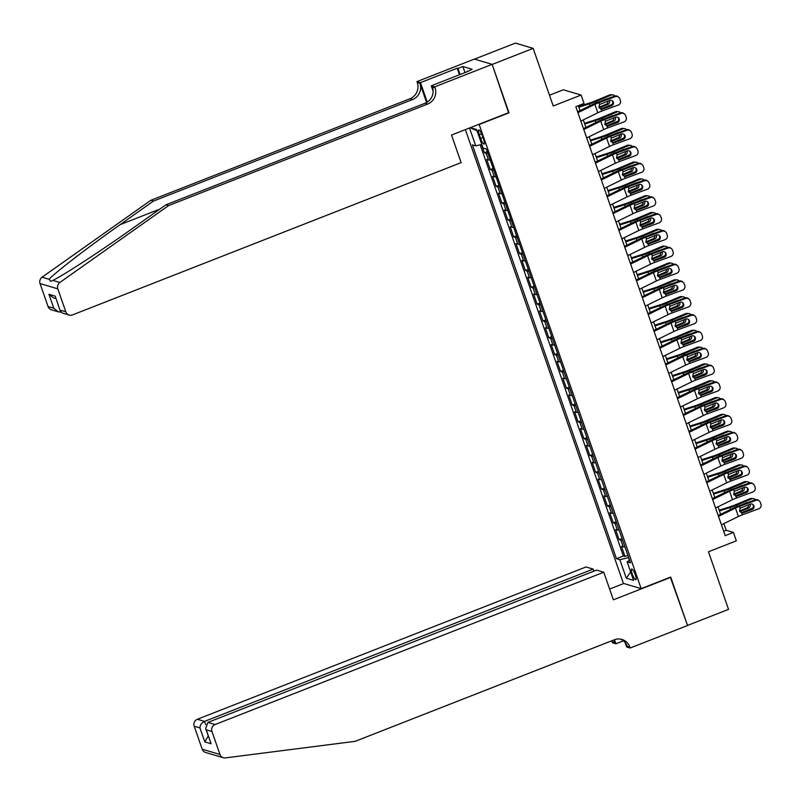 <?xml version="1.0" encoding="UTF-8"?>
<svg xmlns="http://www.w3.org/2000/svg" width="801" height="801" viewBox="0 0 801 801"><rect width="100%" height="100%" fill="white"/><g stroke="black" fill="none" stroke-linecap="round" stroke-linejoin="round"><path stroke-width="1.2" d="M635.283 574.828A5.777 1.282 -111.4 0 0 631.629 568.99A5.777 1.282 -111.4 0 0 632.209 573.917A5.777 1.282 -111.4 0 0 635.854 579.754A5.777 1.282 -111.4 0 0 635.283 574.828M465.381 129.612L623.398 583.378L641.17 588.645L479.068 124.245M474.502 59.124L515.393 43.104L533.156 48.37L553.221 105.982L581.095 95.059L563.333 89.792L549.476 95.229M641.17 588.645L670.677 577.07L687.528 625.431L728.52 609.371L708.454 551.759L736.329 540.835L733.406 532.425L726.197 530.282L723.874 523.614M508.585 112.681L492.164 64.44L533.156 48.37M481.521 144.52L484.385 152.761L487.298 151.619M490.202 159.97A7.229 1.202 160.8 0 1 488.49 160.01L486.728 159.489L490.242 169.582L493.156 168.44M496.059 176.791A7.229 1.202 -19.2 0 1 494.347 176.831L492.585 176.31L496.109 186.403L499.013 185.261M501.917 193.612A7.229 1.202 -19.2 0 1 500.204 193.652L498.452 193.131L501.967 203.224L504.87 202.082M507.784 210.433A7.229 1.202 -19.2 0 1 506.062 210.473L504.31 209.952L507.824 220.045L510.728 218.903M513.641 227.254A7.229 1.202 -19.2 0 1 511.919 227.294L510.167 226.773L513.681 236.866L516.585 235.724M519.499 244.075A7.229 1.202 -19.2 0 1 517.776 244.115L516.024 243.594L519.539 253.687L522.442 252.545M525.356 260.896A7.229 1.202 -19.2 0 1 523.634 260.936L521.882 260.415L525.396 270.508L528.3 269.366M531.213 277.717A7.229 1.202 -19.2 0 1 529.491 277.757L527.739 277.236L531.253 287.329L534.157 286.187M537.07 294.538A7.229 1.202 -19.2 0 1 535.348 294.578L533.596 294.057L537.111 304.15L540.024 303.008M542.928 311.359A7.229 1.202 -19.2 0 1 541.206 311.399L539.453 310.878L542.968 320.971L545.882 319.829M548.785 328.18A7.229 1.202 -19.2 0 1 547.063 328.22L545.311 327.699L548.825 337.792L551.739 336.65M554.642 345.001A7.229 1.202 -19.2 0 1 552.92 345.041L551.168 344.52L554.682 354.613L557.596 353.471M560.5 361.822A7.229 1.202 -19.2 0 1 558.778 361.862L557.025 361.341L560.54 371.434L563.453 370.302M566.357 378.643A7.229 1.202 -19.2 0 1 564.635 378.683L562.883 378.162L566.397 388.255L569.311 387.123M572.214 395.464A7.229 1.202 -19.2 0 1 570.492 395.504L568.74 394.983L572.254 405.086L575.168 403.944M578.072 412.285A7.229 1.202 -19.2 0 1 576.35 412.325L574.597 411.814L578.112 421.907L581.025 420.765M583.929 429.106A7.229 1.202 -19.2 0 1 582.207 429.146L580.455 428.635L583.969 438.728L586.883 437.586M589.786 445.927A7.229 1.202 -19.2 0 1 588.064 445.977L586.312 445.456L589.826 455.549L592.74 454.407M595.644 462.748A7.229 1.202 -19.2 0 1 593.931 462.798L592.169 462.277L595.684 472.37L598.597 471.228M601.501 479.579A7.229 1.202 -19.2 0 1 599.789 479.619L598.027 479.098L601.551 489.191L604.455 488.049M607.358 496.4A7.229 1.202 -19.2 0 1 605.646 496.44L603.894 495.919L607.408 506.012L610.312 504.87M613.226 513.221A7.229 1.202 -19.2 0 1 611.503 513.261L609.751 512.74L613.266 522.833L616.169 521.691M619.083 530.042A7.229 1.202 -19.2 0 1 617.361 530.082L615.609 529.561L619.123 539.654L622.027 538.512M581.095 95.059L584.029 103.469L575.829 106.683L725.205 535.639L733.406 532.425M479.308 134.718L480.59 138.423A5.597 1.242 -111.4 0 0 484.124 144.08A5.597 1.242 -111.4 0 0 483.574 139.304L482.282 135.599A5.597 1.242 -111.4 0 0 478.748 129.952A5.597 1.242 -111.4 0 0 479.308 134.718L481.581 133.827M629.586 560.209L627.143 561.851L630.507 562.853L486.397 149.046L483.043 148.045L476.595 129.542L470.307 127.679M627.143 561.851L633.591 580.365L626.292 578.192L619.844 559.689L616.48 558.697L472.38 144.891L475.744 145.882L469.506 127.99M487.859 153.241A7.229 1.202 160.8 0 1 486.137 153.281L484.385 152.761M480.189 144.831L623.368 555.994L624.98 556.475L627.884 555.333M624.94 546.863A7.229 1.202 -19.2 0 1 623.218 546.903L621.466 546.382L624.98 556.475M622.597 540.134A7.229 1.202 160.8 0 1 620.875 540.174L619.123 539.654M616.74 523.313A7.229 1.202 160.8 0 1 615.018 523.353L613.266 522.833M610.873 506.492A7.229 1.202 160.8 0 1 609.16 506.532L607.408 506.012M605.015 489.671A7.229 1.202 160.8 0 1 603.303 489.711L601.551 489.191M599.158 472.85A7.229 1.202 160.8 0 1 597.446 472.89L595.684 472.37M593.301 456.019A7.229 1.202 160.8 0 1 591.579 456.069L589.826 455.549M587.443 439.198A7.229 1.202 160.8 0 1 585.721 439.248L583.969 438.728M581.586 422.377A7.229 1.202 160.8 0 1 579.864 422.417L578.112 421.907M575.729 405.556A7.229 1.202 160.8 0 1 574.007 405.596L572.254 405.086M569.871 388.735A7.229 1.202 160.8 0 1 568.149 388.775L566.397 388.255M564.014 371.914A7.229 1.202 160.8 0 1 562.292 371.954L560.54 371.434M558.157 355.093A7.229 1.202 160.8 0 1 556.435 355.133L554.682 354.613M552.3 338.272A7.229 1.202 160.8 0 1 550.577 338.312L548.825 337.792M546.442 321.451A7.229 1.202 160.8 0 1 544.72 321.491L542.968 320.971M540.585 304.63A7.229 1.202 160.8 0 1 538.863 304.67L537.111 304.15M534.728 287.809A7.229 1.202 160.8 0 1 533.005 287.849L531.253 287.329M528.87 270.988A7.229 1.202 160.8 0 1 527.148 271.028L525.396 270.508M523.013 254.167A7.229 1.202 160.8 0 1 521.291 254.207L519.539 253.687M517.156 237.346A7.229 1.202 160.8 0 1 515.433 237.386L513.681 236.866M511.298 220.525A7.229 1.202 160.8 0 1 509.576 220.565L507.824 220.045M505.431 203.704A7.229 1.202 160.8 0 1 503.719 203.744L501.967 203.224M499.574 186.883A7.229 1.202 160.8 0 1 497.862 186.923L496.109 186.403M493.716 170.062A7.229 1.202 160.8 0 1 492.004 170.102L490.242 169.582M509.005 112.801L479.489 124.365M720.64 514.322L718.016 506.783M714.782 497.501L712.159 489.962M708.925 480.68L706.302 473.141M703.068 463.859L700.444 456.32M697.21 447.038L694.587 439.499M691.353 430.217L688.73 422.678M685.496 413.396L682.873 405.857M679.638 396.575L677.015 389.036M673.781 379.754L671.158 372.215M667.924 362.923L665.291 355.394M662.057 346.102L659.433 338.573M656.199 329.281L653.576 321.752M650.342 312.46L647.719 304.931M644.485 295.639L641.861 288.11M638.627 278.818L636.004 271.289M632.77 261.997L630.147 254.468M626.913 245.176L624.289 237.647M621.055 228.355L618.432 220.826M615.198 211.534L612.575 204.005M609.341 194.713L606.717 187.174M603.483 177.892L600.86 170.353M597.626 161.071L595.003 153.532M591.769 144.25L589.146 136.711M585.911 127.429L583.288 119.89M580.054 110.608L578.342 105.702M628.665 557.556L629.276 560.42M723.683 531.273L726.197 530.282M481.791 144.46L475.744 145.882M623.368 555.994L616.48 558.697M619.844 559.689L628.324 557.696M477.016 130.753L470.137 127.749M626.292 578.192L630.667 571.974M577.911 112.681L594.883 104.37A9.031 1.502 160.8 0 1 598.948 102.658L615.228 96.671L614.547 96.12A3.615 3.544 -50.7 0 1 618.012 96.691L618.692 97.241A3.615 3.544 129.3 0 0 615.228 96.671M577.611 111.8L592.169 104.671A13.547 2.253 160.8 0 1 598.267 102.097L614.547 96.12M580.845 121.091L597.806 112.781A9.031 1.502 160.8 0 1 601.871 111.069L618.162 105.081A3.615 3.544 129.3 0 0 620.364 100.475L619.774 98.793A3.615 3.544 129.3 0 0 618.692 97.241M600.65 108.946L602.602 109.086L611.553 105.802L610.883 105.241L601.181 108.806M610.883 105.241A2.894 2.834 129.3 0 0 612.094 100.626M602.602 109.086L601.241 109.256L598.968 107.414L599.579 104.47L609.681 100.415A2.894 2.834 -50.7 0 1 613.316 102.117A2.894 2.834 -50.7 0 1 611.553 105.802M601.871 111.069L601.02 109.216M603.594 107.925L612.134 104.35M578.863 107.194L589.436 103.86A13.547 2.253 -19.2 0 0 596.054 101.447L611.173 95.119L609.471 94.969A3.615 3.344 -84.9 0 1 610.963 94.728L612.665 94.878A3.615 3.344 95.1 0 0 611.173 95.119M578.612 106.473L589.937 102.898A9.031 1.502 -19.2 0 0 594.342 101.286L609.471 94.969M614.828 96.03A3.615 3.344 95.1 0 0 612.665 94.878M607.248 98.803A2.894 2.673 -84.9 0 0 606.057 98.994L601.201 101.026M609.451 100.505A2.894 2.673 -84.9 0 1 607.929 104.37L599.248 108.005M598.918 107.274L606.227 104.22A2.894 2.673 95.1 0 0 607.939 101.056M150.818 200.31L153.452 201.081L120.11 224.67C88.11 247.169 54.588 272.961 49.111 279.289L50.763 281.411L52.826 280.39C63.199 275.514 100.886 250.953 132.626 228.375L165.967 204.796L425.051 103.259A12.646 12.145 106.5 0 0 432.43 86.989L435.063 87.77L434.743 86.848L492.134 64.35L508.915 112.551L451.524 135.039L461.126 162.623L72.49 314.923A5.417 5.207 106.5 0 1 65.812 311.799L57.822 288.841L40.05 283.574A5.417 5.207 -73.5 0 1 42.083 277.206L150.818 200.31L409.912 98.773A12.646 12.145 106.5 0 0 417.291 82.503L416.971 81.582L474.362 59.084L492.134 64.35M165.967 204.796L168.59 205.577L427.684 104.04A12.646 12.145 106.5 0 0 435.063 87.77M426.623 102.518L419.924 83.284A12.646 12.145 106.5 0 1 412.545 99.554L153.452 201.081M48.05 306.533L53.787 308.235L58.323 311.849L51.424 309.807A5.417 5.207 -73.5 0 1 48.05 306.533L40.05 283.574M52.826 280.39L59.855 282.473L168.59 205.577M459.464 74.763L457.181 68.215L457.952 68.445L460.074 74.523M467.384 71.659L472.139 69.266L462.868 66.513L457.952 68.445M467.223 71.189L467.994 71.419L431.258 85.817L434.743 86.848M416.971 81.582L420.455 82.613L427.253 102.138M457.181 68.215L420.455 82.613M433.141 91.224L431.258 85.817M59.855 282.473A5.417 5.207 106.5 0 0 57.822 288.841M462.868 66.513L464.991 72.591M58.323 311.849L60.816 312.06M53.787 308.235L48.921 294.277L53.457 297.882L55.93 298.613M48.921 294.277L55.219 296.14L60.275 311.088L62.308 313.031L69.196 315.073M55.219 296.14L60.275 311.088M223.349 757.726L205.577 752.459A5.417 5.207 -73.5 0 1 202.192 749.195L219.965 754.462A5.417 5.207 106.5 0 0 225.411 757.896L355.163 741.336L614.257 639.809A12.646 12.145 -73.5 0 1 621.946 639.458A12.646 12.145 -73.5 0 1 629.836 647.088L630.157 648.009L687.548 625.521L670.357 577.201M593.901 571.153L593.181 569.09L586.002 566.968L197.366 719.258L204.545 721.391L205.657 724.595M593.181 569.09L204.545 721.391C201.592 722.842 200.06 725.025 199.94 727.929L194.202 726.237L202.192 749.195M670.767 577.321L613.376 599.819L603.774 572.224L215.129 724.525A5.417 5.207 106.5 0 0 211.975 731.503L219.965 754.462M623.388 640.83L615.869 643.774L612.385 642.742L612.064 641.821A12.646 12.145 -73.5 0 0 611.674 640.82M630.157 648.009L626.672 646.978L625.15 642.602M623.809 583.498L609.631 589.055M603.774 572.224L596.585 570.102L207.95 722.392L215.129 724.525M613.786 639.989L614.697 642.602L612.064 641.821M614.467 639.729L615.869 643.774M194.202 726.237A5.417 5.207 -73.5 0 1 197.366 719.258M620.615 639.148A12.646 12.145 -73.5 0 1 627.203 646.307L629.836 647.088M613.506 640.099A12.646 12.145 -73.5 0 1 614.697 642.602M211.975 731.503L206.227 729.801L205.637 728.52L207.95 722.392M206.227 729.801L211.094 743.759L205.637 728.52M211.094 743.759L204.806 741.896L208.23 735.949M583.769 129.502L600.74 121.191A9.031 1.502 160.8 0 1 604.805 119.479L621.085 113.492L620.415 112.941A3.615 3.544 -50.7 0 1 623.869 113.512L624.55 114.062A3.615 3.544 129.3 0 0 621.085 113.492M583.468 128.621L598.027 121.492A13.547 2.253 160.8 0 1 604.124 118.918L620.415 112.941M586.702 137.912L603.664 129.602A9.031 1.502 160.8 0 1 607.729 127.89L624.019 121.902A3.615 3.544 129.3 0 0 626.222 117.296L625.631 115.614A3.615 3.544 129.3 0 0 624.55 114.062M606.507 125.767L608.46 125.907L617.411 122.623L616.74 122.072L607.038 125.627M616.74 122.072A2.894 2.834 129.3 0 0 617.951 117.447M608.46 125.907L607.098 126.077L604.825 124.235L605.436 121.291L615.538 117.236A2.894 2.834 -50.7 0 1 619.173 118.938A2.894 2.834 -50.7 0 1 617.411 122.623M607.729 127.89L606.878 126.037M589.636 146.323L606.597 138.012A9.031 1.502 160.8 0 1 610.662 136.3L626.943 130.313L626.272 129.762A3.615 3.544 -50.7 0 1 629.726 130.333L630.407 130.883A3.615 3.544 129.3 0 0 626.943 130.313M589.326 145.442L603.884 138.313A13.547 2.253 160.8 0 1 609.982 135.739L626.272 129.762M592.56 154.733L609.521 146.423A9.031 1.502 160.8 0 1 613.586 144.711L629.876 138.723A3.615 3.544 129.3 0 0 632.079 134.127L631.488 132.445A3.615 3.544 129.3 0 0 630.407 130.883M612.375 142.588L614.317 142.738L623.278 139.444L622.597 138.893L612.895 142.448M622.597 138.893A2.894 2.834 129.3 0 0 623.809 134.268M614.317 142.738L612.955 142.898L610.682 141.056L611.293 138.112L621.396 134.057A2.894 2.834 -50.7 0 1 625.04 135.759A2.894 2.834 -50.7 0 1 623.278 139.444M613.586 144.711L612.735 142.858M595.493 163.144L612.455 154.833A9.031 1.502 160.8 0 1 616.52 153.121L632.8 147.134L632.129 146.583A3.615 3.544 -50.7 0 1 635.583 147.154L636.264 147.704A3.615 3.544 129.3 0 0 632.8 147.134M595.183 162.263L609.741 155.134A13.547 2.253 160.8 0 1 615.839 152.56L632.129 146.583M598.417 171.554L615.378 163.244A9.031 1.502 160.8 0 1 619.453 161.532L635.734 155.544A3.615 3.544 129.3 0 0 637.936 150.948L637.346 149.266A3.615 3.544 129.3 0 0 636.264 147.704M618.232 159.409L620.174 159.559L629.135 156.265L628.455 155.714L618.752 159.269M628.455 155.714A2.894 2.834 129.3 0 0 629.666 151.089M620.174 159.559L618.823 159.719L616.54 157.877L617.15 154.933L627.253 150.878A2.894 2.834 -50.7 0 1 630.898 152.58A2.894 2.834 -50.7 0 1 629.135 156.265M619.453 161.532L618.592 159.679M601.351 179.965L618.312 171.654A9.031 1.502 160.8 0 1 622.377 169.942L638.657 163.955L637.986 163.404A3.615 3.544 -50.7 0 1 641.441 163.975L642.122 164.525A3.615 3.544 129.3 0 0 638.657 163.955M601.04 179.084L615.599 171.955A13.547 2.253 160.8 0 1 621.696 169.381L637.986 163.404M604.274 188.375L621.236 180.065A9.031 1.502 160.8 0 1 625.311 178.353L641.591 172.365A3.615 3.544 129.3 0 0 643.794 167.769L643.203 166.087A3.615 3.544 129.3 0 0 642.122 164.525M624.089 176.24L626.032 176.38L634.993 173.086L634.312 172.535L624.61 176.1M634.312 172.535A2.894 2.834 129.3 0 0 635.523 167.91M626.032 176.38L624.68 176.54L622.397 174.698L623.008 171.754L633.11 167.699A2.894 2.834 -50.7 0 1 636.755 169.401A2.894 2.834 -50.7 0 1 634.993 173.086M625.311 178.353L624.45 176.5M609.451 124.746L618.002 121.171M584.72 124.015L595.293 120.681A13.547 2.253 -19.2 0 0 601.911 118.268L617.03 111.94L615.328 111.79A3.615 3.344 -84.9 0 1 616.82 111.549L618.522 111.699A3.615 3.344 95.1 0 0 617.03 111.94M584.47 123.294L595.794 119.719A9.031 1.502 -19.2 0 0 600.199 118.107L615.328 111.79M620.685 112.851A3.615 3.344 95.1 0 0 618.522 111.699M613.105 115.624A2.894 2.673 -84.9 0 0 611.914 115.815L607.058 117.847M615.308 117.326A2.894 2.673 -84.9 0 1 613.796 121.191L605.105 124.826M604.785 124.095L612.084 121.041A2.894 2.673 95.1 0 0 613.796 117.877M615.318 141.567L623.859 137.992M590.577 140.836L601.15 137.502A13.547 2.253 -19.2 0 0 607.769 135.089L622.888 128.761L621.186 128.611A3.615 3.344 -84.9 0 1 622.677 128.37L624.38 128.53A3.615 3.344 95.1 0 0 622.888 128.761M590.327 140.115L601.651 136.54A9.031 1.502 -19.2 0 0 606.057 134.938L621.186 128.611M626.542 129.672A3.615 3.344 95.1 0 0 624.38 128.53M618.963 132.445A2.894 2.673 -84.9 0 0 617.771 132.636L612.915 134.668M621.165 134.147A2.894 2.673 -84.9 0 1 619.654 138.012L610.963 141.647M610.642 140.916L617.941 137.862A2.894 2.673 95.1 0 0 619.654 134.698M621.175 158.388L629.716 154.813M596.435 157.657L607.008 154.323A13.547 2.253 -19.2 0 0 613.626 151.91L628.745 145.582L627.043 145.432A3.615 3.344 -84.9 0 1 628.535 145.191L630.237 145.351A3.615 3.344 95.1 0 0 628.745 145.582M596.184 156.936L607.508 153.361A9.031 1.502 -19.2 0 0 611.924 151.759L627.043 145.432M632.4 146.493A3.615 3.344 95.1 0 0 630.237 145.351M624.82 149.266A2.894 2.673 -84.9 0 0 623.629 149.457L618.773 151.489M627.023 150.968A2.894 2.673 -84.9 0 1 625.511 154.833L616.82 158.468M616.5 157.747L623.799 154.683A2.894 2.673 95.1 0 0 625.511 151.519M627.033 175.209L635.573 171.634M602.292 174.478L612.865 171.144A13.547 2.253 -19.2 0 0 619.483 168.731L634.602 162.403L632.9 162.253A3.615 3.344 -84.9 0 1 634.392 162.012L636.094 162.172A3.615 3.344 95.1 0 0 634.602 162.403M602.042 173.757L613.366 170.182A9.031 1.502 -19.2 0 0 617.781 168.58L632.9 162.253M638.257 163.314A3.615 3.344 95.1 0 0 636.094 162.172M630.677 166.087A2.894 2.673 -84.9 0 0 629.486 166.278L624.63 168.31M632.89 167.789A2.894 2.673 -84.9 0 1 631.368 171.654L622.687 175.289M622.357 174.568L629.656 171.504A2.894 2.673 95.1 0 0 631.368 168.34M607.208 196.786L624.169 188.475A9.031 1.502 160.8 0 1 628.234 186.763L644.515 180.776L643.844 180.225A3.615 3.544 -50.7 0 1 647.298 180.796L647.979 181.346A3.615 3.544 129.3 0 0 644.515 180.776M606.898 195.905L621.456 188.776A13.547 2.253 160.8 0 1 627.553 186.202L643.844 180.225M610.132 205.196L627.093 196.886A9.031 1.502 160.8 0 1 631.168 195.174L647.448 189.186A3.615 3.544 129.3 0 0 649.651 184.59L649.06 182.908A3.615 3.544 129.3 0 0 647.979 181.346M629.946 193.061L631.889 193.201L640.85 189.907L640.169 189.356L630.467 192.921M640.169 189.356A2.894 2.834 129.3 0 0 641.381 184.731M631.889 193.201L630.537 193.361L628.254 191.519L628.865 188.575L638.968 184.52A2.894 2.834 -50.7 0 1 642.612 186.222A2.894 2.834 -50.7 0 1 640.85 189.907M631.168 195.174L630.307 193.321M632.89 192.03L641.431 188.455M608.149 191.299L618.722 187.965A13.547 2.253 -19.2 0 0 625.341 185.552L640.46 179.224L638.757 179.074A3.615 3.344 -84.9 0 1 640.249 178.843L641.951 178.993A3.615 3.344 95.1 0 0 640.46 179.224M607.899 190.578L619.223 187.003A9.031 1.502 -19.2 0 0 623.639 185.401L638.757 179.074M644.124 180.135A3.615 3.344 95.1 0 0 641.951 178.993M636.535 182.908A2.894 2.673 -84.9 0 0 635.353 183.099L630.487 185.131M638.747 184.61A2.894 2.673 -84.9 0 1 637.226 188.485L628.545 192.11M628.214 191.389L635.513 188.325A2.894 2.673 95.1 0 0 637.226 185.171M613.065 213.607L630.027 205.296A9.031 1.502 160.8 0 1 634.092 203.584L650.372 197.607L649.701 197.046A3.615 3.544 -50.7 0 1 653.155 197.617L653.836 198.167A3.615 3.544 129.3 0 0 650.372 197.607M612.755 212.726L627.313 205.597A13.547 2.253 160.8 0 1 633.421 203.033L649.701 197.046M615.989 222.017L632.96 213.707A9.031 1.502 160.8 0 1 637.025 211.995L653.306 206.017A3.615 3.544 129.3 0 0 655.508 201.411L654.918 199.729A3.615 3.544 129.3 0 0 653.836 198.167M635.804 209.882L637.746 210.022L646.707 206.728L646.027 206.177L636.324 209.742M646.027 206.177A2.894 2.834 129.3 0 0 647.238 201.552M637.746 210.022L636.394 210.182L634.112 208.34L634.722 205.396L644.835 201.351A2.894 2.834 -50.7 0 1 648.47 203.043A2.894 2.834 -50.7 0 1 646.707 206.728M637.025 211.995L636.164 210.142M638.747 208.851L647.288 205.276M614.007 208.12L624.58 204.786A13.547 2.253 -19.2 0 0 631.198 202.373L646.317 196.045L644.615 195.895A3.615 3.344 -84.9 0 1 646.107 195.664L647.809 195.814A3.615 3.344 95.1 0 0 646.317 196.045M613.756 207.399L625.08 203.834A9.031 1.502 -19.2 0 0 629.496 202.222L644.615 195.895M649.981 196.956A3.615 3.344 95.1 0 0 647.809 195.814M642.392 199.729A2.894 2.673 -84.9 0 0 641.211 199.92L636.344 201.952M644.605 201.431A2.894 2.673 -84.9 0 1 643.083 205.306L634.402 208.931M634.072 208.21L641.381 205.146A2.894 2.673 95.1 0 0 643.083 201.992M618.923 230.428L635.884 222.117A9.031 1.502 160.8 0 1 639.949 220.405L656.239 214.428L655.558 213.867A3.615 3.544 -50.7 0 1 659.013 214.438L659.694 214.988A3.615 3.544 129.3 0 0 656.239 214.428M618.612 229.557L633.17 222.418A13.547 2.253 160.8 0 1 639.278 219.854L655.558 213.867M621.846 238.838L638.818 230.528A9.031 1.502 160.8 0 1 642.883 228.816L659.163 222.838A3.615 3.544 129.3 0 0 661.366 218.232L660.785 216.55A3.615 3.544 129.3 0 0 659.694 214.988M641.661 226.703L643.603 226.843L652.565 223.549L651.884 222.998L642.182 226.563M651.884 222.998A2.894 2.834 129.3 0 0 653.095 218.373M643.603 226.843L642.252 227.003L639.969 225.161L640.58 222.217L650.692 218.172A2.894 2.834 -50.7 0 1 654.327 219.864A2.894 2.834 -50.7 0 1 652.565 223.549M642.883 228.816L642.022 226.963M644.605 225.672L653.145 222.097M619.864 224.941L630.437 221.607A13.547 2.253 -19.2 0 0 637.055 219.194L652.174 212.866L650.472 212.716A3.615 3.344 -84.9 0 1 651.964 212.485L653.666 212.635A3.615 3.344 95.1 0 0 652.174 212.866M619.614 224.22L630.938 220.655A9.031 1.502 -19.2 0 0 635.353 219.043L650.472 212.716M655.839 213.777A3.615 3.344 95.1 0 0 653.666 212.635M648.249 216.55A2.894 2.673 -84.9 0 0 647.068 216.741L642.202 218.773M650.462 218.252A2.894 2.673 -84.9 0 1 648.94 222.127L640.259 225.752M639.929 225.031L647.238 221.967A2.894 2.673 95.1 0 0 648.94 218.813M624.78 247.249L641.741 238.938A9.031 1.502 160.8 0 1 645.806 237.226L662.097 231.249L661.416 230.688A3.615 3.544 -50.7 0 1 664.87 231.259L665.551 231.809A3.615 3.544 129.3 0 0 662.097 231.249M624.47 246.378L639.028 239.239A13.547 2.253 160.8 0 1 645.135 236.675L661.416 230.688M627.704 255.659L644.675 247.349A9.031 1.502 160.8 0 1 648.74 245.637L665.02 239.659A3.615 3.544 129.3 0 0 667.223 235.053L666.642 233.371A3.615 3.544 129.3 0 0 665.551 231.809M647.518 243.524L649.461 243.664L658.422 240.37L657.741 239.819L648.039 243.384M657.741 239.819A2.894 2.834 129.3 0 0 658.953 235.194M649.461 243.664L648.109 243.824L645.826 241.982L646.437 239.038L656.55 234.993A2.894 2.834 -50.7 0 1 660.184 236.685A2.894 2.834 -50.7 0 1 658.422 240.37M648.74 245.637L647.879 243.794M650.462 242.493L659.003 238.918M625.721 241.762L636.294 238.428A13.547 2.253 -19.2 0 0 642.913 236.015L658.032 229.687L656.329 229.537A3.615 3.344 -84.9 0 1 657.821 229.306L659.523 229.456A3.615 3.344 95.1 0 0 658.032 229.687M625.471 241.041L636.795 237.476A9.031 1.502 -19.2 0 0 641.211 235.864L656.329 229.537M661.696 230.598A3.615 3.344 95.1 0 0 659.523 229.456M654.107 233.371A2.894 2.673 -84.9 0 0 652.925 233.562L648.059 235.594M656.319 235.073A2.894 2.673 -84.9 0 1 654.797 238.948L646.117 242.573M645.786 241.852L653.095 238.798A2.894 2.673 95.1 0 0 654.797 235.634M630.637 264.07L647.598 255.759A9.031 1.502 160.8 0 1 651.664 254.047L667.954 248.07L667.273 247.509A3.615 3.544 -50.7 0 1 670.737 248.08L671.408 248.63A3.615 3.544 129.3 0 0 667.954 248.07M630.327 263.199L644.885 256.06A13.547 2.253 160.8 0 1 650.993 253.496L667.273 247.509M633.561 272.48L650.532 264.17A9.031 1.502 160.8 0 1 654.597 262.458L670.878 256.48A3.615 3.544 129.3 0 0 673.08 251.874L672.5 250.192A3.615 3.544 129.3 0 0 671.408 248.63M653.376 260.345L655.318 260.485L664.279 257.191L663.598 256.64L653.896 260.205M663.598 256.64A2.894 2.834 129.3 0 0 664.81 252.015M655.318 260.485L653.966 260.645L651.684 258.803L652.294 255.859L662.407 251.814A2.894 2.834 -50.7 0 1 666.042 253.506A2.894 2.834 -50.7 0 1 664.279 257.191M654.597 262.458L653.746 260.615M656.319 259.314L664.86 255.739M631.588 258.583L642.152 255.249A13.547 2.253 -19.2 0 0 648.77 252.836L663.889 246.508L662.187 246.358A3.615 3.344 -84.9 0 1 663.679 246.127L665.381 246.277A3.615 3.344 95.1 0 0 663.889 246.508M631.328 257.862L642.652 254.297A9.031 1.502 -19.2 0 0 647.068 252.685L662.187 246.358M667.553 247.419A3.615 3.344 95.1 0 0 665.381 246.277M659.964 250.192A2.894 2.673 -84.9 0 0 658.782 250.383L653.916 252.415M662.177 251.894A2.894 2.673 -84.9 0 1 660.655 255.769L651.974 259.394M651.644 258.673L658.953 255.619A2.894 2.673 95.1 0 0 660.655 252.455M636.495 280.891L653.456 272.58A9.031 1.502 160.8 0 1 657.521 270.868L673.811 264.891L673.13 264.33A3.615 3.544 -50.7 0 1 676.595 264.901L677.266 265.461A3.615 3.544 129.3 0 0 673.811 264.891M636.184 280.02L650.742 272.881A13.547 2.253 160.8 0 1 656.85 270.317L673.13 264.33M639.418 289.301L656.389 280.991A9.031 1.502 160.8 0 1 660.455 279.279L676.735 273.301A3.615 3.544 129.3 0 0 678.938 268.695L678.357 267.013A3.615 3.544 129.3 0 0 677.266 265.461M659.233 277.166L661.175 277.306L670.137 274.012L669.456 273.461L659.764 277.026M669.456 273.461A2.894 2.834 129.3 0 0 670.667 268.836M661.175 277.306L659.824 277.466L657.541 275.634L658.152 272.68L668.264 268.635A2.894 2.834 -50.7 0 1 671.899 270.337A2.894 2.834 -50.7 0 1 670.137 274.012M660.455 279.279L659.603 277.436M662.177 276.135L670.717 272.56M637.446 275.404L648.009 272.07A13.547 2.253 -19.2 0 0 654.627 269.657L669.746 263.329L668.044 263.179A3.615 3.344 -84.9 0 1 669.536 262.948L671.238 263.098A3.615 3.344 95.1 0 0 669.746 263.329M637.195 274.693L648.51 271.118A9.031 1.502 -19.2 0 0 652.925 269.506L668.044 263.179M673.411 264.24A3.615 3.344 95.1 0 0 671.238 263.098M665.821 267.013A2.894 2.673 -84.9 0 0 664.64 267.204L659.774 269.236M668.034 268.715A2.894 2.673 -84.9 0 1 666.512 272.59L657.831 276.225M657.501 275.494L664.81 272.44A2.894 2.673 95.1 0 0 666.512 269.276M642.352 297.712L659.313 289.401A9.031 1.502 160.8 0 1 663.378 287.689L679.669 281.712L678.988 281.151A3.615 3.544 -50.7 0 1 682.452 281.722L683.123 282.282A3.615 3.544 129.3 0 0 679.669 281.712M642.052 296.841L656.61 289.702A13.547 2.253 160.8 0 1 662.707 287.138L678.988 281.151M645.286 306.122L662.247 297.812A9.031 1.502 160.8 0 1 666.312 296.1L682.592 290.122A3.615 3.544 129.3 0 0 684.795 285.516L684.214 283.834A3.615 3.544 129.3 0 0 683.123 282.282M665.09 293.987L667.043 294.127L675.994 290.833L675.313 290.282L665.621 293.847M675.313 290.282A2.894 2.834 129.3 0 0 676.525 285.657M667.043 294.127L665.681 294.287L663.398 292.455L664.009 289.501L674.122 285.456A2.894 2.834 -50.7 0 1 677.756 287.159A2.894 2.834 -50.7 0 1 675.994 290.833M666.312 296.1L665.461 294.257M668.034 292.956L676.575 289.381M643.303 292.225L653.866 288.891A13.547 2.253 -19.2 0 0 660.485 286.478L675.613 280.15L673.901 280A3.615 3.344 -84.9 0 1 675.393 279.769L677.095 279.919A3.615 3.344 95.1 0 0 675.613 280.15M643.053 291.514L654.367 287.939A9.031 1.502 -19.2 0 0 658.782 286.327L673.901 280M679.268 281.061A3.615 3.344 95.1 0 0 677.095 279.919M671.679 283.834A2.894 2.673 -84.9 0 0 670.497 284.025L665.631 286.057M673.891 285.536A2.894 2.673 -84.9 0 1 672.369 289.411L663.689 293.046M663.358 292.315L670.667 289.261A2.894 2.673 95.1 0 0 672.369 286.097M648.209 314.533L665.17 306.222A9.031 1.502 160.8 0 1 669.246 304.51L685.526 298.533L684.845 297.972A3.615 3.544 -50.7 0 1 688.309 298.543L688.98 299.103A3.615 3.544 129.3 0 0 685.526 298.533M647.909 313.662L662.467 306.523A13.547 2.253 160.8 0 1 668.565 303.959L684.845 297.972M651.143 322.943L668.104 314.633A9.031 1.502 160.8 0 1 672.169 312.921L688.449 306.943A3.615 3.544 129.3 0 0 690.652 302.337L690.072 300.655A3.615 3.544 129.3 0 0 688.98 299.103M670.948 310.808L672.9 310.948L681.851 307.654L681.17 307.103L671.478 310.668M681.17 307.103A2.894 2.834 129.3 0 0 682.382 302.478M672.9 310.948L671.538 311.108L669.266 309.276L669.876 306.322L679.979 302.277A2.894 2.834 -50.7 0 1 683.613 303.98A2.894 2.834 -50.7 0 1 681.851 307.654M672.169 312.921L671.318 311.078M673.891 309.777L682.432 306.202M649.16 309.046L659.724 305.712A13.547 2.253 -19.2 0 0 666.342 303.299L681.471 296.971L679.759 296.821A3.615 3.344 -84.9 0 1 681.25 296.59L682.963 296.74A3.615 3.344 95.1 0 0 681.471 296.971M648.91 308.335L660.224 304.76A9.031 1.502 -19.2 0 0 664.64 303.148L679.759 296.821M685.125 297.892A3.615 3.344 95.1 0 0 682.963 296.74M677.536 300.655A2.894 2.673 -84.9 0 0 676.354 300.846L671.488 302.878M679.749 302.357A2.894 2.673 -84.9 0 1 678.227 306.232L669.546 309.867M669.215 309.136L676.525 306.082A2.894 2.673 95.1 0 0 678.237 302.918M654.067 331.354L671.028 323.043A9.031 1.502 160.8 0 1 675.103 321.331L691.383 315.354L690.702 314.803A3.615 3.544 -50.7 0 1 694.167 315.364L694.837 315.924A3.615 3.544 129.3 0 0 691.383 315.354M653.766 330.483L668.324 323.344A13.547 2.253 160.8 0 1 674.422 320.78L690.702 314.803M657 339.764L673.961 331.454A9.031 1.502 160.8 0 1 678.026 329.742L694.307 323.764A3.615 3.544 129.3 0 0 696.51 319.158L695.929 317.476A3.615 3.544 129.3 0 0 694.837 315.924M676.805 327.629L678.757 327.769L687.709 324.485L687.038 323.924L677.336 327.489M687.038 323.924A2.894 2.834 129.3 0 0 688.239 319.299M678.757 327.769L677.396 327.929L675.123 326.097L675.734 323.143L685.836 319.098A2.894 2.834 -50.7 0 1 689.471 320.8A2.894 2.834 -50.7 0 1 687.709 324.485M678.026 329.742L677.175 327.899M679.749 326.598L688.289 323.023M655.018 325.877L665.581 322.533A13.547 2.253 -19.2 0 0 672.199 320.12L687.328 313.792L685.616 313.642A3.615 3.344 -84.9 0 1 687.108 313.411L688.82 313.561A3.615 3.344 95.1 0 0 687.328 313.792M654.767 325.156L666.082 321.581A9.031 1.502 -19.2 0 0 670.497 319.969L685.616 313.642M690.983 314.713A3.615 3.344 95.1 0 0 688.82 313.561M683.403 317.486A2.894 2.673 -84.9 0 0 682.212 317.667L677.346 319.699M685.606 319.178A2.894 2.673 -84.9 0 1 684.084 323.053L675.403 326.688M675.073 325.957L682.382 322.903A2.894 2.673 95.1 0 0 684.094 319.739M659.924 348.175L676.885 339.864A9.031 1.502 160.8 0 1 680.96 338.152L697.24 332.175L696.56 331.624A3.615 3.544 -50.7 0 1 700.024 332.185L700.695 332.745A3.615 3.544 129.3 0 0 697.24 332.175M659.623 347.304L674.182 340.175A13.547 2.253 160.8 0 1 680.279 337.601L696.56 331.624M662.858 356.585L679.819 348.275A9.031 1.502 160.8 0 1 683.884 346.563L700.164 340.585A3.615 3.544 129.3 0 0 702.367 335.979L701.786 334.297A3.615 3.544 129.3 0 0 700.695 332.745M682.662 344.45L684.615 344.59L693.566 341.306L692.895 340.745L683.193 344.31M692.895 340.745A2.894 2.834 129.3 0 0 694.097 336.12M684.615 344.59L683.253 344.75L680.98 342.918L681.591 339.964L691.694 335.919A2.894 2.834 -50.7 0 1 695.328 337.621A2.894 2.834 -50.7 0 1 693.566 341.306M683.884 346.563L683.033 344.72M685.606 343.419L694.147 339.854M660.875 342.698L671.438 339.364A13.547 2.253 -19.2 0 0 678.057 336.941L693.185 330.623L691.473 330.463A3.615 3.344 -84.9 0 1 692.965 330.232L694.677 330.382A3.615 3.344 95.1 0 0 693.185 330.623M660.625 341.977L671.939 338.402A9.031 1.502 -19.2 0 0 676.354 336.79L691.473 330.463M696.84 331.534A3.615 3.344 95.1 0 0 694.677 330.382M689.26 334.307A2.894 2.673 -84.9 0 0 688.069 334.488L683.203 336.53M691.463 335.999A2.894 2.673 -84.9 0 1 689.941 339.874L681.261 343.509M680.93 342.778L688.239 339.724A2.894 2.673 95.1 0 0 689.951 336.56M665.781 364.996L682.752 356.685A9.031 1.502 160.8 0 1 686.817 354.973L703.098 348.996L702.417 348.445A3.615 3.544 -50.7 0 1 705.881 349.006L706.562 349.566A3.615 3.544 129.3 0 0 703.098 348.996M665.481 364.125L680.039 356.996A13.547 2.253 160.8 0 1 686.137 354.422L702.417 348.445M668.715 373.406L685.676 365.096A9.031 1.502 160.8 0 1 689.741 363.384L706.031 357.406A3.615 3.544 129.3 0 0 708.224 352.8L707.643 351.118A3.615 3.544 129.3 0 0 706.562 349.566M688.52 361.271L690.472 361.411L699.423 358.127L698.752 357.566L689.05 361.131M698.752 357.566A2.894 2.834 129.3 0 0 699.954 352.941M690.472 361.411L689.11 361.571L686.837 359.739L687.448 356.785L697.551 352.74A2.894 2.834 -50.7 0 1 701.185 354.442A2.894 2.834 -50.7 0 1 699.423 358.127M689.741 363.384L688.89 361.541M691.463 360.24L700.004 356.675M666.732 359.519L677.296 356.185A13.547 2.253 -19.2 0 0 683.914 353.762L699.043 347.444L697.331 347.284A3.615 3.344 -84.9 0 1 698.822 347.053L700.535 347.203A3.615 3.344 95.1 0 0 699.043 347.444M666.482 358.798L677.796 355.223A9.031 1.502 -19.2 0 0 682.212 353.611L697.331 347.284M702.697 348.355A3.615 3.344 95.1 0 0 700.535 347.203M695.118 351.128A2.894 2.673 -84.9 0 0 693.926 351.309L689.06 353.351M697.321 352.82A2.894 2.673 -84.9 0 1 695.799 356.695L687.118 360.33M686.787 359.599L694.097 356.545A2.894 2.673 95.1 0 0 695.809 353.381M671.638 381.827L688.61 373.506A9.031 1.502 160.8 0 1 692.675 371.794L708.955 365.817L708.274 365.266A3.615 3.544 -50.7 0 1 711.739 365.827L712.419 366.387A3.615 3.544 129.3 0 0 708.955 365.817M671.338 380.946L685.896 373.817A13.547 2.253 160.8 0 1 691.994 371.243L708.274 365.266M674.572 390.237L691.533 381.917A9.031 1.502 160.8 0 1 695.598 380.205L711.889 374.227A3.615 3.544 129.3 0 0 714.091 369.621L713.501 367.939A3.615 3.544 129.3 0 0 712.419 366.387M694.377 378.092L696.329 378.232L705.28 374.948L704.61 374.387L694.908 377.952M704.61 374.387A2.894 2.834 129.3 0 0 705.821 369.762M696.329 378.232L694.968 378.392L692.695 376.56L693.306 373.606L703.408 369.561A2.894 2.834 -50.7 0 1 707.043 371.264A2.894 2.834 -50.7 0 1 705.28 374.948M695.598 380.205L694.747 378.362M697.321 377.061L705.861 373.496M672.59 376.34L683.153 373.006A13.547 2.253 -19.2 0 0 689.781 370.583L704.9 364.265L703.188 364.105A3.615 3.344 -84.9 0 1 704.68 363.874L706.392 364.024A3.615 3.344 95.1 0 0 704.9 364.265M672.339 375.619L683.664 372.044A9.031 1.502 -19.2 0 0 688.069 370.432L703.188 364.105M708.555 365.176A3.615 3.344 95.1 0 0 706.392 364.024M700.975 367.949A2.894 2.673 -84.9 0 0 699.784 368.13L694.918 370.172M703.178 369.641A2.894 2.673 -84.9 0 1 701.656 373.516L692.975 377.151M692.645 376.42L699.954 373.366A2.894 2.673 95.1 0 0 701.666 370.202M677.496 398.648L694.467 390.337A9.031 1.502 160.8 0 1 698.532 388.615L714.812 382.638L714.132 382.087A3.615 3.544 -50.7 0 1 717.596 382.658L718.277 383.208A3.615 3.544 129.3 0 0 714.812 382.638M677.195 397.767L691.754 390.638A13.547 2.253 160.8 0 1 697.851 388.064L714.132 382.087M680.429 407.058L697.391 398.748A9.031 1.502 160.8 0 1 701.456 397.026L717.746 391.048A3.615 3.544 129.3 0 0 719.949 386.442L719.358 384.76A3.615 3.544 129.3 0 0 718.277 383.208M700.234 394.913L702.187 395.053L711.138 391.769L710.467 391.208L700.765 394.773M710.467 391.208A2.894 2.834 129.3 0 0 711.678 386.593M702.187 395.053L700.825 395.223L698.552 393.381L699.163 390.427L709.265 386.382A2.894 2.834 -50.7 0 1 712.9 388.084A2.894 2.834 -50.7 0 1 711.138 391.769M701.456 397.026L700.605 395.183M703.178 393.892L711.719 390.317M678.447 393.161L689.02 389.827A13.547 2.253 -19.2 0 0 695.638 387.404L710.757 381.086L709.055 380.936A3.615 3.344 -84.9 0 1 710.547 380.695L712.249 380.845A3.615 3.344 95.1 0 0 710.757 381.086M678.197 392.44L689.521 388.865A9.031 1.502 -19.2 0 0 693.926 387.253L709.055 380.936M714.412 381.997A3.615 3.344 95.1 0 0 712.249 380.845M706.832 384.77A2.894 2.673 -84.9 0 0 705.641 384.961L700.785 386.993M709.035 386.472A2.894 2.673 -84.9 0 1 707.513 390.337L698.832 393.972M698.502 393.241L705.811 390.187A2.894 2.673 95.1 0 0 707.523 387.023M683.353 415.469L700.324 407.158A9.031 1.502 160.8 0 1 704.389 405.446L720.67 399.459L719.999 398.908A3.615 3.544 -50.7 0 1 723.453 399.479L724.134 400.029A3.615 3.544 129.3 0 0 720.67 399.459M683.053 414.588L697.611 407.459A13.547 2.253 160.8 0 1 703.709 404.885L719.999 398.908M686.287 423.879L703.248 415.569A9.031 1.502 160.8 0 1 707.313 413.857L723.603 407.869A3.615 3.544 129.3 0 0 725.806 403.263L725.215 401.581A3.615 3.544 129.3 0 0 724.134 400.029M706.092 411.734L708.044 411.874L716.995 408.59L716.324 408.029L706.622 411.594M716.324 408.029A2.894 2.834 129.3 0 0 717.536 403.414M708.044 411.874L706.682 412.044L704.409 410.202L705.02 407.248L715.123 403.203A2.894 2.834 -50.7 0 1 718.757 404.905A2.894 2.834 -50.7 0 1 716.995 408.59M707.313 413.857L706.462 412.004M709.035 410.713L717.586 407.138M684.304 409.982L694.878 406.648A13.547 2.253 -19.2 0 0 701.496 404.225L716.615 397.907L714.913 397.757A3.615 3.344 -84.9 0 1 716.404 397.516L718.107 397.666A3.615 3.344 95.1 0 0 716.615 397.907M684.054 409.261L695.378 405.686A9.031 1.502 -19.2 0 0 699.784 404.074L714.913 397.757M720.269 398.818A3.615 3.344 95.1 0 0 718.107 397.666M712.69 401.591A2.894 2.673 -84.9 0 0 711.498 401.782L706.642 403.814M714.892 403.293A2.894 2.673 -84.9 0 1 713.371 407.158L704.69 410.793M704.359 410.062L711.668 407.008A2.894 2.673 95.1 0 0 713.381 403.844M689.21 432.29L706.182 423.979A9.031 1.502 160.8 0 1 710.247 422.267L726.527 416.28L725.856 415.729A3.615 3.544 -50.7 0 1 729.31 416.3L729.991 416.85A3.615 3.544 129.3 0 0 726.527 416.28M688.91 431.409L703.468 424.28A13.547 2.253 160.8 0 1 709.566 421.706L725.856 415.729M692.144 440.7L709.105 432.39A9.031 1.502 160.8 0 1 713.17 430.678L729.461 424.69A3.615 3.544 129.3 0 0 731.663 420.084L731.073 418.402A3.615 3.544 129.3 0 0 729.991 416.85M711.949 428.555L713.901 428.695L722.852 425.411L722.182 424.85L712.479 428.415M722.182 424.85A2.894 2.834 129.3 0 0 723.393 420.235M713.901 428.695L712.54 428.865L710.267 427.023L710.877 424.079L720.98 420.024A2.894 2.834 -50.7 0 1 724.615 421.726A2.894 2.834 -50.7 0 1 722.852 425.411M713.17 430.678L712.319 428.825M714.903 427.534L723.443 423.959M690.162 426.803L700.735 423.469A13.547 2.253 -19.2 0 0 707.353 421.056L722.472 414.728L720.77 414.578A3.615 3.344 -84.9 0 1 722.262 414.337L723.964 414.487A3.615 3.344 95.1 0 0 722.472 414.728M689.911 426.082L701.235 422.507A9.031 1.502 -19.2 0 0 705.641 420.895L720.77 414.578M726.127 415.639A3.615 3.344 95.1 0 0 723.964 414.487M718.547 418.412A2.894 2.673 -84.9 0 0 717.356 418.603L712.5 420.635M720.75 420.114A2.894 2.673 -84.9 0 1 719.238 423.979L710.547 427.614M710.227 426.883L717.526 423.829A2.894 2.673 95.1 0 0 719.238 420.665M695.078 449.111L712.039 440.8A9.031 1.502 160.8 0 1 716.104 439.088L732.384 433.101L731.713 432.55A3.615 3.544 -50.7 0 1 735.168 433.121L735.849 433.671A3.615 3.544 129.3 0 0 732.384 433.101M694.767 448.23L709.326 441.101A13.547 2.253 160.8 0 1 715.423 438.527L731.713 432.55M698.001 457.521L714.963 449.211A9.031 1.502 160.8 0 1 719.028 447.499L735.318 441.511A3.615 3.544 129.3 0 0 737.521 436.905L736.93 435.223A3.615 3.544 129.3 0 0 735.849 433.671M717.816 445.376L719.759 445.516L728.72 442.232L728.039 441.681L718.337 445.236M728.039 441.681A2.894 2.834 129.3 0 0 729.25 437.056M719.759 445.516L718.397 445.686L716.124 443.844L716.735 440.9L726.837 436.845A2.894 2.834 -50.7 0 1 730.482 438.548A2.894 2.834 -50.7 0 1 728.72 442.232M719.028 447.499L718.177 445.646M720.76 444.355L729.3 440.78M696.019 443.624L706.592 440.29A13.547 2.253 -19.2 0 0 713.21 437.877L728.329 431.549L726.627 431.399A3.615 3.344 -84.9 0 1 728.119 431.158L729.821 431.308A3.615 3.344 95.1 0 0 728.329 431.549M695.769 442.903L707.093 439.328A9.031 1.502 -19.2 0 0 711.498 437.716L726.627 431.399M731.984 432.46A3.615 3.344 95.1 0 0 729.821 431.308M724.404 435.233A2.894 2.673 -84.9 0 0 723.213 435.424L718.357 437.456M726.607 436.935A2.894 2.673 -84.9 0 1 725.095 440.8L716.404 444.435M716.084 443.704L723.383 440.65A2.894 2.673 95.1 0 0 725.095 437.486M700.935 465.932L717.896 457.621A9.031 1.502 160.8 0 1 721.961 455.909L738.242 449.922L737.571 449.371A3.615 3.544 -50.7 0 1 741.025 449.942L741.706 450.492A3.615 3.544 129.3 0 0 738.242 449.922M700.625 465.051L715.183 457.922A13.547 2.253 160.8 0 1 721.28 455.348L737.571 449.371M703.859 474.342L720.82 466.032A9.031 1.502 160.8 0 1 724.895 464.32L741.175 458.332A3.615 3.544 129.3 0 0 743.378 453.736L742.787 452.054A3.615 3.544 129.3 0 0 741.706 450.492M723.673 462.197L725.616 462.337L734.577 459.053L733.896 458.502L724.194 462.057M733.896 458.502A2.894 2.834 129.3 0 0 735.108 453.877M725.616 462.337L724.264 462.507L721.981 460.665L722.592 457.721L732.695 453.666A2.894 2.834 -50.7 0 1 736.339 455.368A2.894 2.834 -50.7 0 1 734.577 459.053M724.895 464.32L724.034 462.467M726.617 461.176L735.158 457.601M701.876 460.445L712.449 457.111A13.547 2.253 -19.2 0 0 719.068 454.698L734.187 448.37L732.484 448.22A3.615 3.344 -84.9 0 1 733.976 447.979L735.678 448.139A3.615 3.344 95.1 0 0 734.187 448.37M701.626 459.724L712.95 456.149A9.031 1.502 -19.2 0 0 717.366 454.547L732.484 448.22M737.841 449.281A3.615 3.344 95.1 0 0 735.678 448.139M730.262 452.054A2.894 2.673 -84.9 0 0 729.07 452.245L724.214 454.277M732.464 453.756A2.894 2.673 -84.9 0 1 730.953 457.621L722.272 461.256M721.941 460.525L729.24 457.471A2.894 2.673 95.1 0 0 730.953 454.307M706.792 482.753L723.754 474.442A9.031 1.502 160.8 0 1 727.819 472.73L744.099 466.743L743.428 466.192A3.615 3.544 -50.7 0 1 746.882 466.763L747.563 467.313A3.615 3.544 129.3 0 0 744.099 466.743M706.482 481.872L721.04 474.743A13.547 2.253 160.8 0 1 727.138 472.169L743.428 466.192M709.716 491.163L726.677 482.853A9.031 1.502 160.8 0 1 730.752 481.141L747.033 475.153A3.615 3.544 129.3 0 0 749.235 470.557L748.645 468.875A3.615 3.544 129.3 0 0 747.563 467.313M729.531 479.018L731.473 479.168L740.434 475.874L739.754 475.323L730.051 478.878M739.754 475.323A2.894 2.834 129.3 0 0 740.965 470.698M731.473 479.168L730.122 479.328L727.839 477.486L728.449 474.542L738.552 470.487A2.894 2.834 -50.7 0 1 742.197 472.19A2.894 2.834 -50.7 0 1 740.434 475.874M730.752 481.141L729.891 479.288M732.474 477.997L741.015 474.422M707.734 477.266L718.307 473.932A13.547 2.253 -19.2 0 0 724.925 471.519L740.044 465.191L738.342 465.041A3.615 3.344 -84.9 0 1 739.834 464.8L741.536 464.96A3.615 3.344 95.1 0 0 740.044 465.191M707.483 476.545L718.807 472.97A9.031 1.502 -19.2 0 0 723.223 471.368L738.342 465.041M743.698 466.102A3.615 3.344 95.1 0 0 741.536 464.96M736.119 468.875A2.894 2.673 -84.9 0 0 734.928 469.066L730.071 471.098M738.332 470.577A2.894 2.673 -84.9 0 1 736.81 474.442L728.129 478.077M727.799 477.346L735.098 474.292A2.894 2.673 95.1 0 0 736.81 471.128M712.65 499.574L729.611 491.263A9.031 1.502 160.8 0 1 733.676 489.551L749.956 483.564L749.285 483.013A3.615 3.544 -50.7 0 1 752.74 483.584L753.421 484.134A3.615 3.544 129.3 0 0 749.956 483.564M712.339 498.693L726.897 491.564A13.547 2.253 160.8 0 1 732.995 488.99L749.285 483.013M715.573 507.984L732.535 499.674A9.031 1.502 160.8 0 1 736.61 497.962L752.89 491.974A3.615 3.544 129.3 0 0 755.093 487.378L754.502 485.696A3.615 3.544 129.3 0 0 753.421 484.134M735.388 495.849L737.331 495.989L746.292 492.695L745.611 492.144L735.909 495.709M745.611 492.144A2.894 2.834 129.3 0 0 746.822 487.519M737.331 495.989L735.979 496.149L733.696 494.307L734.307 491.363L744.409 487.308A2.894 2.834 -50.7 0 1 748.054 489.01A2.894 2.834 -50.7 0 1 746.292 492.695M736.61 497.962L735.749 496.109M738.332 494.818L746.872 491.243M713.591 494.087L724.164 490.753A13.547 2.253 -19.2 0 0 730.782 488.34L745.901 482.012L744.199 481.862A3.615 3.344 -84.9 0 1 745.691 481.621L747.393 481.781A3.615 3.344 95.1 0 0 745.901 482.012M713.341 493.366L724.665 489.791A9.031 1.502 -19.2 0 0 729.08 488.189L744.199 481.862M749.566 482.923A3.615 3.344 95.1 0 0 747.393 481.781M741.976 485.696A2.894 2.673 -84.9 0 0 740.795 485.887L735.929 487.919M744.189 487.398A2.894 2.673 -84.9 0 1 742.667 491.263L733.986 494.898M733.656 494.177L740.955 491.113A2.894 2.673 95.1 0 0 742.667 487.949M718.507 516.395L735.468 508.084A9.031 1.502 160.8 0 1 739.533 506.372L755.814 500.385L755.143 499.834A3.615 3.544 -50.7 0 1 758.597 500.405L759.278 500.955A3.615 3.544 129.3 0 0 755.814 500.385M718.197 515.514L732.755 508.385A13.547 2.253 160.8 0 1 738.862 505.811L755.143 499.834M721.431 524.805L738.402 516.495A9.031 1.502 160.8 0 1 742.467 514.783L758.747 508.795A3.615 3.544 129.3 0 0 760.95 504.199L760.359 502.517A3.615 3.544 129.3 0 0 759.278 500.955M741.245 512.67L743.188 512.81L752.149 509.516L751.468 508.965L741.766 512.53M751.468 508.965A2.894 2.834 129.3 0 0 752.68 504.34M743.188 512.81L741.836 512.97L739.553 511.128L740.164 508.184L750.277 504.129A2.894 2.834 -50.7 0 1 753.911 505.831A2.894 2.834 -50.7 0 1 752.149 509.516M742.467 514.783L741.606 512.93M744.189 511.639L752.73 508.064M719.448 510.908L730.021 507.574A13.547 2.253 -19.2 0 0 736.64 505.161L751.759 498.833L750.056 498.683A3.615 3.344 -84.9 0 1 751.548 498.452L753.25 498.602A3.615 3.344 95.1 0 0 751.759 498.833M719.198 510.187L730.522 506.612A9.031 1.502 -19.2 0 0 734.938 505.01L750.056 498.683M755.423 499.744A3.615 3.344 95.1 0 0 753.25 498.602M747.834 502.517A2.894 2.673 -84.9 0 0 746.652 502.708L741.786 504.74M750.046 504.219A2.894 2.673 -84.9 0 1 748.524 508.094L739.844 511.719M739.513 510.998L746.822 507.934A2.894 2.673 95.1 0 0 748.524 504.78M488.49 160.01L486.137 153.281M623.218 546.903L620.875 540.174M617.361 530.082L615.018 523.353M611.503 513.261L609.16 506.532M605.646 496.44L603.303 489.711M599.789 479.619L597.446 472.89M593.931 462.798L591.579 456.069M588.064 445.977L585.721 439.248M582.207 429.146L579.864 422.417M576.35 412.325L574.007 405.596M570.492 395.504L568.149 388.775M564.635 378.683L562.292 371.954M558.778 361.862L556.435 355.133M552.92 345.041L550.577 338.312M547.063 328.22L544.72 321.491M541.206 311.399L538.863 304.67M535.348 294.578L533.005 287.849M529.491 277.757L527.148 271.028M523.634 260.936L521.291 254.207M517.776 244.115L515.433 237.386M511.919 227.294L509.576 220.565M506.062 210.473L503.719 203.744M500.204 193.652L497.862 186.923M494.347 176.831L492.004 170.102M482.943 137.502L480.59 138.423M599.579 104.47L598.948 102.658M597.806 112.781L594.883 104.37M596.054 101.447L596.515 102.768M589.436 103.86L590.077 105.692M607.929 104.37L606.227 104.22M120.11 224.67L159.93 209.061M425.051 103.259L427.684 104.04M412.545 99.554L409.912 98.773M60.075 310.097L65.812 311.799M42.083 277.206L49.111 279.289M419.924 83.284L417.291 82.503M204.806 741.896L199.94 727.929M605.436 121.291L604.805 119.479M603.664 129.602L600.74 121.191M611.293 138.112L610.662 136.3M609.521 146.423L606.597 138.012M617.15 154.933L616.52 153.121M615.378 163.244L612.455 154.833M623.008 171.754L622.377 169.942M621.236 180.065L618.312 171.654M601.911 118.268L602.372 119.589M595.293 120.681L595.934 122.513M613.796 121.191L612.084 121.041M607.769 135.089L608.229 136.41M601.15 137.502L601.791 139.334M619.654 138.012L617.941 137.862M613.626 151.91L614.087 153.231M607.008 154.323L607.649 156.165M625.511 154.833L623.799 154.683M619.483 168.731L619.944 170.052M612.865 171.144L613.506 172.986M631.368 171.654L629.656 171.504M628.865 188.575L628.234 186.763M627.093 196.886L624.169 188.475M625.341 185.552L625.801 186.873M618.722 187.965L619.363 189.807M637.226 188.485L635.513 188.325M634.722 205.396L634.092 203.584M632.96 213.707L630.027 205.296M631.198 202.373L631.659 203.694M624.58 204.786L625.221 206.628M643.083 205.306L641.381 205.146M640.58 222.217L639.949 220.405M638.818 230.528L635.884 222.117M637.055 219.194L637.516 220.515M630.437 221.607L631.078 223.449M648.94 222.127L647.238 221.967M646.437 239.038L645.806 237.226M644.675 247.349L641.741 238.938M642.913 236.015L643.373 237.336M636.294 238.428L636.935 240.27M654.797 238.948L653.095 238.798M652.294 255.859L651.664 254.047M650.532 264.17L647.598 255.759M648.77 252.836L649.231 254.157M642.152 255.249L642.792 257.091M660.655 255.769L658.953 255.619M658.152 272.68L657.521 270.868M656.389 280.991L653.456 272.58M654.627 269.657L655.088 270.988M648.009 272.07L648.65 273.912M666.512 272.59L664.81 272.44M664.009 289.501L663.378 287.689M662.247 297.812L659.313 289.401M660.485 286.478L660.945 287.809M653.866 288.891L654.507 290.733M672.369 289.411L670.667 289.261M669.876 306.322L669.246 304.51M668.104 314.633L665.17 306.222M666.342 303.299L666.802 304.63M659.724 305.712L660.364 307.554M678.227 306.232L676.525 306.082M675.734 323.143L675.103 321.331M673.961 331.454L671.028 323.043M672.199 320.12L672.67 321.451M665.581 322.533L666.222 324.375M684.084 323.053L682.382 322.903M681.591 339.964L680.96 338.152M679.819 348.275L676.885 339.864M678.057 336.941L678.527 338.272M671.438 339.364L672.079 341.196M689.941 339.874L688.239 339.724M687.448 356.785L686.817 354.973M685.676 365.096L682.752 356.685M683.914 353.762L684.384 355.093M677.296 356.185L677.936 358.017M695.799 356.695L694.097 356.545M693.306 373.606L692.675 371.794M691.533 381.917L688.61 373.506M689.781 370.583L690.242 371.914M683.153 373.006L683.794 374.838M701.656 373.516L699.954 373.366M699.163 390.427L698.532 388.615M697.391 398.748L694.467 390.337M695.638 387.404L696.099 388.735M689.02 389.827L689.651 391.659M707.513 390.337L705.811 390.187M705.02 407.248L704.389 405.446M703.248 415.569L700.324 407.158M701.496 404.225L701.956 405.556M694.878 406.648L695.518 408.48M713.371 407.158L711.668 407.008M710.877 424.079L710.247 422.267M709.105 432.39L706.182 423.979M707.353 421.056L707.814 422.377M700.735 423.469L701.376 425.301M719.238 423.979L717.526 423.829M716.735 440.9L716.104 439.088M714.963 449.211L712.039 440.8M713.21 437.877L713.671 439.198M706.592 440.29L707.233 442.122M725.095 440.8L723.383 440.65M722.592 457.721L721.961 455.909M720.82 466.032L717.896 457.621M719.068 454.698L719.528 456.019M712.449 457.111L713.09 458.943M730.953 457.621L729.24 457.471M728.449 474.542L727.819 472.73M726.677 482.853L723.754 474.442M724.925 471.519L725.386 472.84M718.307 473.932L718.948 475.774M736.81 474.442L735.098 474.292M734.307 491.363L733.676 489.551M732.535 499.674L729.611 491.263M730.782 488.34L731.243 489.661M724.164 490.753L724.805 492.595M742.667 491.263L740.955 491.113M740.164 508.184L739.533 506.372M738.402 516.495L735.468 508.084M736.64 505.161L737.1 506.482M730.021 507.574L730.662 509.416M748.524 508.094L746.822 507.934"/></g></svg>
